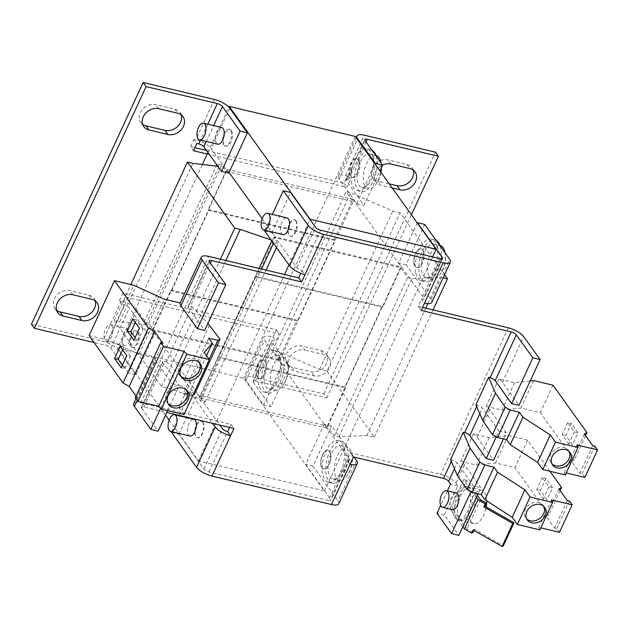 <?xml version="1.0" encoding="UTF-8"?>
<svg xmlns="http://www.w3.org/2000/svg" width="629" height="629" viewBox="0 0 629 629"><rect width="100%" height="100%" fill="white"/><g stroke="black" fill="none" stroke-linecap="round" stroke-linejoin="round"><path stroke-width="0.47" stroke-dasharray="3.15 2.36" d="M199.377 362.713A11.574 9.356 144.4 0 0 198.725 361.628A11.574 9.356 144.4 0 0 188.826 358.514A11.574 9.356 144.4 0 0 179.454 366.015A11.574 9.356 144.4 0 0 179.91 375.112A11.574 9.356 144.4 0 0 180.735 376.079M186.687 390.184A11.574 9.356 144.4 0 0 186.035 389.092A11.574 9.356 144.4 0 0 176.128 385.978A11.574 9.356 144.4 0 0 166.764 393.487A11.574 9.356 144.4 0 0 167.22 402.576A11.574 9.356 144.4 0 0 168.037 403.543M569.221 451.536A10.717 8.664 144.4 0 0 568.577 450.45A10.717 8.664 144.4 0 0 559.409 447.565A10.717 8.664 144.4 0 0 550.729 454.515A10.717 8.664 144.4 0 0 551.153 462.936A10.717 8.664 144.4 0 0 551.979 463.887M543.833 506.471A10.717 8.664 144.4 0 0 543.197 505.378A10.717 8.664 144.4 0 0 534.021 502.492A10.717 8.664 144.4 0 0 525.349 509.451A10.717 8.664 144.4 0 0 525.773 517.864A10.717 8.664 144.4 0 0 526.599 518.823M223.688 144.937A8.57 4.128 -76.6 0 0 225.088 145.952A8.57 4.128 -76.6 0 0 230.623 140.188A8.57 4.128 -76.6 0 0 230.458 130.282A8.57 4.128 -76.6 0 0 229.066 129.267A8.57 4.128 -76.6 0 0 223.531 135.031A8.57 4.128 -76.6 0 0 223.688 144.937M231.37 130.502A8.57 4.128 103.4 0 1 231.535 140.409A8.57 4.128 103.4 0 1 226 146.164A8.57 4.128 103.4 0 1 224.608 145.15A8.57 4.128 103.4 0 1 224.443 135.243A8.57 4.128 103.4 0 1 229.978 129.488A8.57 4.128 103.4 0 1 231.37 130.502M130.62 346.359A8.57 4.128 -76.6 0 0 132.011 347.373A8.57 4.128 -76.6 0 0 137.554 341.618A8.57 4.128 -76.6 0 0 137.389 331.711A8.57 4.128 -76.6 0 0 135.99 330.697A8.57 4.128 -76.6 0 0 130.455 336.46A8.57 4.128 -76.6 0 0 130.62 346.359M138.301 331.931A8.57 4.128 103.4 0 1 138.466 341.838A8.57 4.128 103.4 0 1 132.931 347.593A8.57 4.128 103.4 0 1 131.532 346.579A8.57 4.128 103.4 0 1 131.367 336.672A8.57 4.128 103.4 0 1 136.902 330.917A8.57 4.128 103.4 0 1 138.301 331.931M221.754 127.53A8.57 4.128 -76.6 0 0 216.219 133.285A8.57 4.128 -76.6 0 0 216.384 143.192A8.57 4.128 -76.6 0 0 217.776 144.206M358.844 162.03A9.647 4.647 -76.6 0 0 356.297 158.492A9.647 4.647 -76.6 0 0 350.746 163.273A9.647 4.647 -76.6 0 0 349.276 173.722A9.647 4.647 -76.6 0 0 351.823 177.26A9.647 4.647 -76.6 0 0 357.374 172.48A9.647 4.647 -76.6 0 0 358.844 162.03M359.757 162.251A9.647 4.647 -76.6 0 0 357.209 158.712A9.647 4.647 -76.6 0 0 351.666 163.493A9.647 4.647 -76.6 0 0 350.196 173.934A9.647 4.647 -76.6 0 0 352.743 177.48A9.647 4.647 -76.6 0 0 358.286 172.7A9.647 4.647 -76.6 0 0 359.757 162.251M372.918 156.849A21.433 10.323 -76.6 0 0 367.257 148.987A21.433 10.323 -76.6 0 0 359.356 152.627C356.47 156.715 354.009 162.038 351.981 168.588A21.433 10.323 -76.6 0 0 351.65 182.819A21.433 10.323 -76.6 0 0 357.311 190.689A21.433 10.323 -76.6 0 0 369.648 180.059A21.433 10.323 -76.6 0 0 372.918 156.849M376.126 156.023A21.433 10.323 103.4 0 1 376.567 157.722A21.433 10.323 103.4 0 1 373.304 180.932A21.433 10.323 103.4 0 1 360.967 191.554A21.433 10.323 103.4 0 1 355.306 183.692A21.433 10.323 103.4 0 1 358.577 160.481A21.433 10.323 103.4 0 1 370.906 149.859A21.433 10.323 103.4 0 1 371.991 150.252M376.213 155.528A17.148 8.263 -76.6 0 0 366.361 164.004A17.148 8.263 -76.6 0 0 365.465 186.86A17.148 8.263 -76.6 0 0 368.264 188.889A17.148 8.263 -76.6 0 0 375.073 185.398A17.148 8.263 -76.6 0 0 378.115 180.413A17.148 8.263 -76.6 0 0 380.718 171.945M372.706 156.055A17.148 8.263 103.4 0 1 373.036 175.868A17.148 8.263 103.4 0 1 361.966 187.387A17.148 8.263 103.4 0 1 359.167 185.358A17.148 8.263 103.4 0 1 358.844 165.545A17.148 8.263 103.4 0 1 369.915 154.026A17.148 8.263 103.4 0 1 372.706 156.055M381.15 168.242A17.148 8.263 -76.6 0 0 380.907 162.691M111.805 325.618A8.57 4.128 103.4 0 1 111.97 335.516A8.57 4.128 103.4 0 1 106.435 341.28A8.57 4.128 103.4 0 1 105.035 340.265A8.57 4.128 103.4 0 1 104.878 330.359A8.57 4.128 103.4 0 1 110.413 324.595A8.57 4.128 103.4 0 1 111.805 325.618M123.308 344.621A8.57 4.128 -76.6 0 0 124.707 345.636A8.57 4.128 -76.6 0 0 130.242 339.872A8.57 4.128 -76.6 0 0 130.077 329.973A8.57 4.128 -76.6 0 0 128.686 328.951A8.57 4.128 -76.6 0 0 123.142 334.714A8.57 4.128 -76.6 0 0 123.308 344.621M263.237 359.922A9.647 4.647 -76.6 0 0 263.229 359.922A9.647 4.647 -76.6 0 0 256.475 368.209A9.647 4.647 -76.6 0 0 258.739 378.682A9.647 4.647 -76.6 0 0 258.755 378.689A9.647 4.647 -76.6 0 0 265.509 370.395A9.647 4.647 -76.6 0 0 263.237 359.922L264.141 360.142A9.647 4.647 -76.6 0 0 264.141 360.142A9.647 4.647 -76.6 0 0 257.387 368.429A9.647 4.647 -76.6 0 0 259.651 378.902A9.647 4.647 -76.6 0 0 259.667 378.902A9.647 4.647 -76.6 0 0 266.421 370.615A9.647 4.647 -76.6 0 0 264.156 360.142M274.213 350.424A21.433 10.323 -76.6 0 0 274.181 350.416A21.433 10.323 -76.6 0 0 266.287 354.048C263.402 358.145 260.941 363.46 258.912 370.017A21.433 10.323 -76.6 0 0 264.211 392.103A21.433 10.323 -76.6 0 0 264.243 392.111A21.433 10.323 -76.6 0 0 279.252 373.689A21.433 10.323 -76.6 0 0 274.213 350.424M267.868 392.976A21.433 10.323 103.4 0 1 262.828 369.71A21.433 10.323 103.4 0 1 277.837 351.281A21.433 10.323 103.4 0 1 277.869 351.289A21.433 10.323 103.4 0 1 282.901 374.562A21.433 10.323 103.4 0 1 267.899 392.983A21.433 10.323 103.4 0 1 267.868 392.976M273.285 365.433A17.148 8.263 -76.6 0 0 272.396 388.282A17.148 8.263 -76.6 0 0 275.188 390.318A17.148 8.263 -76.6 0 0 281.996 386.827A17.148 8.263 -76.6 0 0 285.047 381.842A17.148 8.263 -76.6 0 0 287.65 363.137A17.148 8.263 -76.6 0 0 285.936 358.986A17.148 8.263 -76.6 0 0 283.144 356.957A17.148 8.263 -76.6 0 0 273.285 365.433M279.638 357.484A17.148 8.263 103.4 0 1 279.96 377.298A17.148 8.263 103.4 0 1 268.89 388.816A17.148 8.263 103.4 0 1 266.098 386.78A17.148 8.263 103.4 0 1 265.768 366.974A17.148 8.263 103.4 0 1 276.839 355.456A17.148 8.263 103.4 0 1 279.638 357.484M486.72 500.841A17.148 8.263 -76.6 0 0 481.735 490.266A17.148 8.263 -76.6 0 0 472.049 498.372A17.148 8.263 -76.6 0 0 473.779 523.627A17.148 8.263 -76.6 0 0 483.465 515.521A17.148 8.263 -76.6 0 0 486.201 506.911M477.34 495.377L473.197 489.598A17.148 8.263 -76.6 0 0 470.406 487.561A17.148 8.263 -76.6 0 0 460.719 495.668A17.148 8.263 -76.6 0 0 459.657 518.894A17.148 8.263 -76.6 0 0 462.449 520.922A17.148 8.263 -76.6 0 0 472.135 512.816A17.148 8.263 -76.6 0 0 473.197 489.598L466.584 480.367L453.045 509.663L450.12 508.971L462.85 526.732M468.448 488.466A17.148 8.263 103.4 0 1 468.77 508.271A17.148 8.263 103.4 0 1 457.7 519.79A17.148 8.263 103.4 0 1 454.909 517.761A17.148 8.263 103.4 0 1 454.578 497.956A17.148 8.263 103.4 0 1 465.657 486.429A17.148 8.263 103.4 0 1 468.448 488.466M466.584 480.367L463.659 479.668L470.272 488.898A17.148 8.263 103.4 0 1 470.602 508.712A17.148 8.263 103.4 0 1 459.532 520.23A17.148 8.263 103.4 0 1 456.733 518.194A17.148 8.263 103.4 0 1 456.41 498.388A17.148 8.263 103.4 0 1 467.481 486.87A17.148 8.263 103.4 0 1 470.272 488.898L476.389 497.437M452.377 509.71A8.57 4.128 103.4 0 1 451.52 497.083A8.57 4.128 103.4 0 1 456.355 493.034M343.756 447.604A17.148 8.263 103.4 0 1 344.087 467.41A17.148 8.263 103.4 0 1 333.016 478.928A17.148 8.263 103.4 0 1 330.225 476.9A17.148 8.263 103.4 0 1 329.895 457.086A17.148 8.263 103.4 0 1 340.965 445.568A17.148 8.263 103.4 0 1 343.756 447.604M336.523 478.402A17.148 8.263 -76.6 0 0 339.314 480.43A17.148 8.263 -76.6 0 0 346.123 476.947A17.148 8.263 -76.6 0 0 349.166 471.954A17.148 8.263 -76.6 0 0 351.768 453.257A17.148 8.263 -76.6 0 0 350.054 449.106A17.148 8.263 -76.6 0 0 347.263 447.07A17.148 8.263 -76.6 0 0 337.411 455.545A17.148 8.263 -76.6 0 0 336.523 478.402M328.338 482.223A21.433 10.323 103.4 0 1 323.298 458.95A21.433 10.323 103.4 0 1 338.308 440.528A21.433 10.323 103.4 0 1 338.339 440.536A21.433 10.323 103.4 0 1 343.371 463.809A21.433 10.323 103.4 0 1 328.369 482.231A21.433 10.323 103.4 0 1 328.338 482.223M331.986 483.096A21.433 10.323 103.4 0 1 326.954 459.823A21.433 10.323 103.4 0 1 341.964 441.401A21.433 10.323 103.4 0 1 341.995 441.409A21.433 10.323 103.4 0 1 347.027 464.674A21.433 10.323 103.4 0 1 332.018 483.103A21.433 10.323 103.4 0 1 331.986 483.096M189.927 436.015A8.57 4.128 103.4 0 1 188.527 435.001A8.57 4.128 103.4 0 1 188.37 425.094A8.57 4.128 103.4 0 1 193.905 419.331M283.003 234.586A8.57 4.128 103.4 0 1 281.603 233.571A8.57 4.128 103.4 0 1 281.438 223.665A8.57 4.128 103.4 0 1 286.973 217.901M423.521 252.276A9.647 4.647 -76.6 0 0 420.974 248.738A9.647 4.647 -76.6 0 0 415.423 253.518A9.647 4.647 -76.6 0 0 413.953 263.968A9.647 4.647 -76.6 0 0 416.5 267.506A9.647 4.647 -76.6 0 0 422.051 262.725A9.647 4.647 -76.6 0 0 423.521 252.276M414.314 264.054A9.647 4.647 103.4 0 1 415.785 253.605A9.647 4.647 103.4 0 1 421.336 248.825A9.647 4.647 103.4 0 1 423.883 252.363A9.647 4.647 103.4 0 1 422.413 262.812A9.647 4.647 103.4 0 1 416.862 267.592A9.647 4.647 103.4 0 1 414.314 264.054M327.913 450.175A9.647 4.647 -76.6 0 0 327.898 450.167A9.647 4.647 -76.6 0 0 321.144 458.462A9.647 4.647 -76.6 0 0 323.408 468.927A9.647 4.647 -76.6 0 0 323.424 468.935A9.647 4.647 -76.6 0 0 330.178 460.64A9.647 4.647 -76.6 0 0 327.913 450.175L328.267 450.254A9.647 4.647 -76.6 0 0 328.267 450.254A9.647 4.647 -76.6 0 0 321.513 458.549A9.647 4.647 -76.6 0 0 323.778 469.014A9.647 4.647 -76.6 0 0 323.793 469.022A9.647 4.647 -76.6 0 0 330.547 460.727A9.647 4.647 -76.6 0 0 328.275 450.262M295.677 220.661A8.57 4.128 103.4 0 1 295.842 230.568A8.57 4.128 103.4 0 1 290.307 236.323A8.57 4.128 103.4 0 1 288.908 235.309A8.57 4.128 103.4 0 1 288.75 225.41A8.57 4.128 103.4 0 1 294.286 219.647A8.57 4.128 103.4 0 1 295.677 220.661M296.047 220.748A8.57 4.128 103.4 0 1 296.212 230.654A8.57 4.128 103.4 0 1 290.677 236.418A8.57 4.128 103.4 0 1 289.277 235.395A8.57 4.128 103.4 0 1 289.112 225.496A8.57 4.128 103.4 0 1 294.647 219.733A8.57 4.128 103.4 0 1 296.047 220.748M202.609 422.09A8.57 4.128 103.4 0 1 202.774 431.997A8.57 4.128 103.4 0 1 197.239 437.753A8.57 4.128 103.4 0 1 195.839 436.738A8.57 4.128 103.4 0 1 195.674 426.832A8.57 4.128 103.4 0 1 201.209 421.076A8.57 4.128 103.4 0 1 202.609 422.09M202.97 422.177A8.57 4.128 103.4 0 1 203.136 432.084A8.57 4.128 103.4 0 1 197.6 437.839A8.57 4.128 103.4 0 1 196.201 436.825A8.57 4.128 103.4 0 1 196.044 426.918A8.57 4.128 103.4 0 1 201.579 421.163A8.57 4.128 103.4 0 1 202.97 422.177M415.777 272.939A21.433 10.323 103.4 0 1 419.048 249.729A21.433 10.323 103.4 0 1 431.376 239.099A21.433 10.323 103.4 0 1 437.037 246.969A21.433 10.323 103.4 0 1 433.774 270.179A21.433 10.323 103.4 0 1 421.438 280.801A21.433 10.323 103.4 0 1 415.777 272.939M440.253 246.136A21.433 10.323 103.4 0 1 440.693 247.834A21.433 10.323 103.4 0 1 437.422 271.052A21.433 10.323 103.4 0 1 425.094 281.674A21.433 10.323 103.4 0 1 419.433 273.812A21.433 10.323 103.4 0 1 422.704 250.594A21.433 10.323 103.4 0 1 435.032 239.971A21.433 10.323 103.4 0 1 436.117 240.364M436.833 246.175A17.148 8.263 103.4 0 1 437.163 265.981A17.148 8.263 103.4 0 1 426.085 277.507A17.148 8.263 103.4 0 1 423.293 275.471A17.148 8.263 103.4 0 1 422.963 255.665A17.148 8.263 103.4 0 1 434.041 244.146A17.148 8.263 103.4 0 1 436.833 246.175M440.339 245.64A17.148 8.263 -76.6 0 0 430.48 254.124A17.148 8.263 -76.6 0 0 429.591 276.972A17.148 8.263 -76.6 0 0 432.382 279.009A17.148 8.263 -76.6 0 0 439.199 275.518A17.148 8.263 -76.6 0 0 442.242 270.525A17.148 8.263 -76.6 0 0 445.033 252.811M585.52 435.653L574.261 460.035L540.303 412.655L520.938 408.04L501.918 410.163L486.123 406.397A12.863 4.348 -155.2 0 1 489.794 409.825L506.259 432.799L503.42 438.924M552.993 385.192L540.303 412.655M577.98 432.697L571.36 423.466L565.778 435.551L572.39 444.782L577.98 432.697L574.324 431.824L567.712 422.602L571.36 423.466M560.14 490.589L548.873 514.97L514.923 467.591L495.558 462.975L476.53 465.098L460.735 461.332A12.863 4.348 -155.2 0 1 464.406 464.76L480.87 487.734L478.04 493.859M549.935 471.27L527.613 440.127L514.923 467.591M552.592 487.632L545.98 478.402L540.397 490.486L547.01 499.717L552.592 487.632L548.936 486.76L542.324 477.537L545.98 478.402M256.656 277.216L382.731 307.267L401.341 266.987L275.266 236.936L256.656 277.216L256.066 276.398L382.141 306.449L344.912 387.016L218.837 356.973L219.427 357.791L200.808 398.078L152.304 330.39L170.923 290.103L171.513 290.928L297.58 320.979L334.809 240.404L208.742 210.353L208.152 209.536L226.762 169.248L229.09 172.495M169.122 420.117L198.363 460.923L324.438 490.974L243.596 378.163L117.529 348.12L139.528 300.505L125.824 297.242L122.435 304.562L124.267 305.002A4.285 1.447 -155.2 0 1 129.385 307.919L147.021 332.537L128.41 372.816L110.775 348.207A4.285 1.447 24.8 0 0 105.648 345.282L94.051 342.522M200.808 398.078L326.883 428.129L345.502 387.841L219.427 357.791M450.537 459.752L451.976 460.098A4.285 1.447 -155.2 0 1 457.102 463.015L473.566 485.989L480.87 487.734M473.566 485.989L470.901 491.752M171.583 432.43L178.895 434.175L203.882 469.045A4.285 1.447 -155.2 0 0 209.001 471.962L328.495 500.448L350.495 452.833L440.575 474.305A12.863 4.348 24.8 0 1 455.946 483.072L457.857 485.737L444.326 515.033L458.871 535.342M447.368 490.887L440.63 505.457M475.925 404.817L477.364 405.162A4.285 1.447 -155.2 0 1 482.482 408.079L498.946 431.054L496.289 436.817M498.946 431.054L506.259 432.799M527.613 440.127L508.248 435.512L489.228 437.635L473.425 433.868A12.863 4.348 -155.2 0 1 477.104 437.289L493.561 460.263M160.592 408.276L171.984 383.619L179.289 385.357L162.832 362.383A4.285 1.447 -155.2 0 1 162.597 361.463A4.285 1.447 -155.2 0 1 165.018 361.203L166.449 361.549L191.837 306.614L190.398 306.268L210.361 263.064M162.832 362.383L141.674 408.166A4.285 1.447 24.8 0 1 141.439 407.238A4.285 1.447 24.8 0 1 143.86 406.987L166.779 412.443M137.232 400.225L155.52 360.645A12.863 4.348 -155.2 0 1 154.789 357.917L136.021 398.534M229.585 427.421L231 424.355L140.92 402.882A12.863 4.348 24.8 0 0 133.655 403.645M167.613 410.635L179.289 385.357M155.52 360.645L171.984 383.619M141.674 408.166L158.138 431.14M231 424.355L233.941 428.459M320.688 230.253L302.077 270.533L305.018 274.637M264.66 231.008L271.964 232.746L296.951 267.616A4.285 1.447 -155.2 0 0 302.077 270.533L300.804 273.293M417.263 222.941L398.77 262.969L423.757 297.839A4.285 1.447 -155.2 0 1 423.993 298.767A4.285 1.447 -155.2 0 1 421.572 299.019L418.191 306.339L421.123 310.443M440.182 258.731L421.572 299.019L424.512 303.123M418.191 306.339L422.539 307.384M350.495 452.833L353.435 456.937M353.985 457.071L331.617 425.857L324.312 424.111L349.299 458.981A4.285 1.447 24.8 0 1 349.535 459.909A4.285 1.447 24.8 0 1 347.114 460.161L350.054 464.265M209.371 261.672L188.213 307.455A4.285 1.447 -155.2 0 1 187.977 306.527A4.285 1.447 -155.2 0 1 190.398 306.268M188.213 307.455L204.677 330.422M473.425 433.868L460.735 461.332M530.208 380.954L514.608 382.699L498.813 378.933A12.863 4.348 -155.2 0 1 502.485 382.361L518.949 405.328M498.813 378.933L486.123 406.397M457.857 485.737L450.553 484M444.326 515.033L437.013 513.295M331.617 425.857L313.006 466.136L337.993 501.006A12.863 4.348 -155.2 0 1 338.701 503.79M324.312 424.111L305.694 464.399L330.681 499.269A4.285 1.447 -155.2 0 1 330.917 500.189A4.285 1.447 -155.2 0 1 328.495 500.448M313.006 466.136L305.694 464.399M178.895 434.175L197.506 393.888L219.875 425.102M171.914 431.722L179.249 415.84M179.422 415.462L190.202 392.15L197.506 393.888M190.202 392.15L212.571 423.364M271.964 232.746L290.582 192.458M264.982 230.293L272.326 214.41M424.693 224.427L406.075 264.715L431.062 299.577A12.863 4.348 -155.2 0 1 431.777 302.36M406.075 264.715L398.77 262.969M198.363 460.923L284.512 274.48M288.947 264.895L309.932 219.466M324.438 490.974L432.587 256.923M89.098 335.603L108.463 340.218L138.985 354.151L154.789 357.917M138.985 354.151L164.373 299.215M191.837 306.614L207.924 323.392M166.449 361.549L184.069 379.924L209.457 324.989M184.069 379.924L194.628 394.147M193.017 395.012L209.135 359.261M192.482 395.303L183.346 393.125L208.726 338.19M183.346 393.125L186.939 398.141L206.564 355.676M186.939 398.141L178.848 407.364L204.236 352.429M178.848 407.364L183.99 414.542M135.337 397.575L137.515 398.094L162.895 343.159M137.515 398.094L136.045 396.042M108.463 340.218L133.851 285.283M514.608 382.699L501.918 410.163M533.628 380.576L520.938 408.04M565.298 474.934L564.229 472.465L566.218 472.937M576.919 444.994L564.229 472.465M584.86 477.38L582.132 473.582L579.954 473.063L571.635 461.45L574.261 460.035M594.822 446.11L582.132 473.582M592.644 445.591L579.954 473.063M584.325 433.986L571.635 461.45M489.228 437.635L476.53 465.098M508.248 435.512L495.558 462.975M539.918 529.87L538.841 527.401L540.838 527.873M551.531 499.929L538.841 527.401M559.472 532.315L556.751 528.517L554.574 527.998L546.255 516.385L548.873 514.97M569.442 501.046L556.751 528.517M567.264 500.527L554.574 527.998M558.945 488.922L546.255 516.385M472.937 532.433L466.891 528.981L453.045 509.663M473.873 530.404L474.376 529.319L503.357 545.846M480.422 499.685L466.891 528.981M463.659 479.668L450.12 508.971M473.134 529.988L474.376 529.319M326.931 371.165L374.255 437.21L366.943 435.472L338.827 436.927L334.353 435.866L327.3 426.022L200.494 395.798L205.046 402.151L200.572 401.09L198.811 398.629L167.055 387.826L161.574 386.521L114.242 320.476L119.73 321.781L145.897 324.784L144.135 322.323L148.609 323.392L153.162 329.753L279.968 359.977L272.915 350.133L277.389 351.194L319.618 369.427L326.931 371.165L400.115 212.775L444.53 274.755M374.255 437.21L433.082 309.893M443.131 277.79L440.135 277.075L412.019 278.537L407.537 277.468L400.484 267.624L273.678 237.4L278.238 243.761L273.757 242.692L271.995 240.231L271.028 239.901M366.943 435.472L425.778 308.155M427.862 303.634L440.135 277.075M338.827 436.927L412.019 278.537M334.353 435.866L407.537 277.468M327.3 426.022L400.484 267.624M256.066 276.398L218.837 356.973M200.494 395.798L273.678 237.4M205.046 402.151L266.075 270.085M276.493 247.527L278.238 243.761M200.572 401.09L261.593 269.015M273.473 243.313L273.757 242.692M198.811 398.629L258.983 268.394M271.712 240.852L271.995 240.231M167.055 387.826L225.882 260.508M161.574 386.521L220.402 259.203M114.242 320.476L130.84 284.567M119.73 321.781L192.914 163.391M217.791 166.245L219.081 166.394L217.319 163.933L221.793 165.002L226.354 171.355L353.16 201.579L346.099 191.735L350.581 192.804L392.811 211.029L400.115 212.775M145.897 324.784L219.081 166.394M144.135 322.323L216.329 166.08M216.856 164.94L217.319 163.933M148.609 323.392L221.793 165.002M153.162 329.753L226.354 171.355M171.513 290.928L208.742 210.353M279.968 359.977L353.16 201.579M272.915 350.133L346.099 191.735M277.389 351.194L350.581 192.804M319.618 369.427L392.811 211.029M228.791 173.132L211.155 148.523A12.863 4.348 24.8 0 0 195.784 139.756L193.952 139.323L190.571 146.643L193.512 150.748M258.912 370.017L253.29 382.18A4.285 1.447 24.8 0 1 253.055 381.253A4.285 1.447 24.8 0 1 255.476 380.993L326.734 397.984L323.793 393.88L252.536 376.897A12.863 4.348 24.8 0 0 245.271 377.652A12.863 4.348 24.8 0 0 245.986 380.435L263.622 405.045L282.232 364.765L264.597 340.147A12.863 4.348 -155.2 0 1 263.881 337.364A12.863 4.348 -155.2 0 1 271.154 336.609L272.978 337.042L276.359 329.722L122.883 293.138L119.494 300.465L121.326 300.898A12.863 4.348 -155.2 0 1 136.697 309.665L154.333 334.274L135.722 374.562L118.079 349.952A12.863 4.348 24.8 0 0 102.708 341.185L31.45 324.202M135.722 374.562L128.41 372.816M154.333 334.274L147.021 332.537M282.232 364.765L289.544 366.503L271.909 341.893A4.285 1.447 -155.2 0 1 271.665 340.965A4.285 1.447 -155.2 0 1 274.087 340.714L275.919 341.146L279.3 333.818L139.528 300.505L202.381 164.476M253.29 382.18L270.926 406.79L289.544 366.503M263.622 405.045L270.926 406.79M207.216 154.011L346.988 187.332L350.377 180.004L348.545 179.572A4.285 1.447 24.8 0 0 346.123 179.823A4.285 1.447 24.8 0 0 346.367 180.751L364.002 205.361L379.94 170.86M206.461 150.433L344.047 183.228L347.436 175.9L345.612 175.467A12.863 4.348 24.8 0 0 338.347 176.222A12.863 4.348 24.8 0 0 339.055 179.006L356.69 203.623L364.002 205.361M356.69 203.623L375.01 163.98M193.952 139.323L196.893 143.42M344.047 183.228L346.988 187.332M190.571 146.643L194.927 147.681M347.436 175.9L350.377 180.004M276.359 329.722L279.3 333.818M272.978 337.042L275.919 341.146M122.883 293.138L125.824 297.242M119.494 300.465L122.435 304.562M326.734 397.984L411.397 214.756M323.793 393.88L435.48 152.163M392.182 187.937L381.001 185.272A12.431 10.048 144.4 0 1 375.804 181.891A12.431 10.048 144.4 0 1 382.574 165.018M326.113 353.883L329.053 357.987A12.431 10.048 144.4 0 1 327.575 370.835A12.431 10.048 144.4 0 1 314.044 375.843L295.04 371.314A12.431 10.048 144.4 0 1 289.843 367.941A12.431 10.048 144.4 0 1 291.321 355.086A12.431 10.048 144.4 0 1 304.853 350.078L301.912 345.974A12.431 10.048 144.4 0 0 288.381 350.99A12.431 10.048 144.4 0 0 286.903 363.837A12.431 10.048 144.4 0 0 292.1 367.218L311.103 371.747A12.431 10.048 144.4 0 0 324.635 366.731A12.431 10.048 144.4 0 0 326.113 353.883A12.431 10.048 144.4 0 0 320.916 350.502L301.912 345.974M329.053 357.987A12.431 10.048 144.4 0 0 323.856 354.607L304.853 350.078M355.283 136.454L243.596 378.163M95.215 300.859A12.431 10.048 144.4 0 0 94.067 298.571A12.431 10.048 144.4 0 0 88.87 295.198L69.866 290.669A12.431 10.048 144.4 0 0 56.335 295.677A12.431 10.048 144.4 0 0 54.849 308.524A12.431 10.048 144.4 0 0 56.649 310.349M413.229 170.121A12.431 10.048 144.4 0 0 412.081 167.841A12.431 10.048 144.4 0 0 406.884 164.46L387.881 159.931A12.431 10.048 144.4 0 0 374.341 164.94A12.431 10.048 144.4 0 0 372.863 177.795A12.431 10.048 144.4 0 0 378.068 181.168L389.241 183.833M181.176 114.808A12.431 10.048 144.4 0 0 180.028 112.528A12.431 10.048 144.4 0 0 174.831 109.147L155.827 104.618A12.431 10.048 144.4 0 0 142.296 109.635A12.431 10.048 144.4 0 0 140.817 122.482A12.431 10.048 144.4 0 0 142.61 124.298M165.537 415.116L117.529 348.12M326.883 428.129L278.38 360.441L152.304 330.39M278.38 360.441L296.998 320.153L170.923 290.103M334.809 240.404L334.227 239.586L208.152 209.536M334.227 239.586L352.838 199.299L226.762 169.248M262.199 218.695L275.266 236.936M352.838 199.299L401.341 266.987M207.924 152.47L228.862 107.158M296.998 320.153L297.58 320.979M382.731 307.267L382.141 306.449M344.912 387.016L345.502 387.841M548.936 486.76L543.354 498.852L547.01 499.717M542.324 477.537L536.741 489.621L543.354 498.852M536.741 489.621L540.397 490.486M574.324 431.824L568.742 443.917L572.39 444.782M567.712 422.602L562.122 434.686L568.742 443.917M562.122 434.686L565.778 435.551M122.372 365.158L124.841 368.602L121.185 367.729M124.841 368.602L130.423 356.517L126.767 355.644M130.423 356.517L123.811 347.287L122.624 349.858M123.811 347.287L120.155 346.414M135.062 337.694L137.531 341.138L133.875 340.265M137.531 341.138L143.113 329.053L139.457 328.181M143.113 329.053L136.501 319.823L135.314 322.394M136.501 319.823L132.845 318.95M454.452 468.747L457.102 463.015M451.976 460.098L451.315 461.529M455.946 483.072L464.406 464.76M479.841 413.811L482.482 408.079M477.364 405.162L476.696 406.593M477.104 437.289L489.794 409.825M143.86 406.987L165.018 361.203M140.92 402.882L208.616 256.388M508.263 327.811L440.575 474.305M209.001 471.962L227.619 431.675M502.485 382.361L523.635 336.578M349.299 458.981L330.681 499.269M356.604 460.719L337.993 501.006M203.882 469.045L222.493 428.758M296.951 267.616L315.569 227.328M441.747 258.896L423.757 297.839M431.062 299.577L449.68 259.297M206.296 141.47L213.632 125.588M229.766 108.235L211.155 148.523M207.806 124.204L200.47 140.078M214.395 99.468L195.784 139.756M110.775 348.207L129.385 307.919M136.697 309.665L118.079 349.952M124.267 305.002L105.648 345.282M121.326 300.898L102.708 341.185M271.909 341.893L266.287 354.048M245.986 380.435L264.597 340.147M252.536 376.897L271.154 336.609M351.981 168.588L346.367 180.751M364.977 140.464L359.356 152.627M339.055 179.006L357.374 139.363M345.612 175.467L364.222 135.18M255.476 380.993L274.087 340.714M348.545 179.572L365.976 141.855M174.831 109.147L177.771 113.251M158.767 108.723L155.827 104.618M88.87 295.198L91.81 299.294M72.807 294.765L69.866 290.669M292.1 367.218L295.04 371.314M314.044 375.843L311.103 371.747M320.916 350.502L323.856 354.607M378.068 181.168L381.001 185.272M406.884 164.46L409.825 168.556M390.821 164.027L387.881 159.931M198.725 361.628L200.195 363.68M186.035 389.092L187.505 391.144M551.153 462.936L552.624 464.98M525.773 517.864L527.244 519.916M225.088 145.952L226 146.164M132.011 347.373L132.931 347.593M356.297 158.492L357.209 158.712M367.257 148.987L370.906 149.859M375.073 185.398A27.865 27.865 0 0 0 381.001 172.338M361.966 187.387L368.264 188.889M106.435 341.28L124.707 345.636M274.181 350.416L277.837 351.281M281.996 386.827A27.865 27.865 0 0 0 287.65 363.137M268.89 388.816L275.188 390.318M473.779 523.627L462.449 520.922M457.7 519.79L459.532 520.23M333.016 478.928L339.314 480.43M346.123 476.947A27.865 27.865 0 0 0 351.768 453.257M338.308 440.528L341.964 441.401M431.376 239.099L435.032 239.971M426.085 277.507L432.382 279.009M439.199 275.518A27.865 27.865 0 0 0 445.049 252.827M141.439 407.238L162.597 361.463M187.977 306.527L209.127 260.744M349.535 459.909L330.917 500.189M442.612 258.48L423.993 298.767M434.041 244.146L440.064 245.577M421.438 280.801L425.094 281.674M328.369 482.231L332.018 483.103M340.965 445.568L347.263 447.07M465.657 486.429L467.481 486.87M481.735 490.266L470.406 487.561M276.839 355.456L283.144 356.957M264.243 392.111L267.899 392.983M258.755 378.689L259.667 378.902M110.413 324.595L128.686 328.951M369.915 154.026L375.945 155.465M381.378 167.754A27.865 27.865 0 0 0 380.922 162.714M357.311 190.689L360.967 191.554M351.823 177.26L352.743 177.48M245.271 377.652L263.881 337.364M338.347 176.222L356.156 137.672M346.123 179.823L364.741 139.536M253.055 381.253L271.665 340.965M135.99 330.697L136.902 330.917M229.066 129.267L229.978 129.488M180.028 112.528L182.968 116.632M140.817 122.482L143.758 126.586M94.067 298.571L97.008 302.675M54.849 308.524L57.789 312.629M286.903 363.837L289.843 367.941M412.081 167.841L415.022 171.937M372.863 177.795L375.804 181.891M543.197 505.378L544.667 507.43M568.577 450.45L570.047 452.495M167.22 402.576L168.69 404.628M179.91 375.112L181.38 377.164"/><path stroke-width="0.94" d="M200.659 372.769A11.574 9.356 144.4 0 0 200.195 363.68A11.574 9.356 144.4 0 0 190.296 360.566A11.574 9.356 144.4 0 0 180.924 368.067A11.574 9.356 144.4 0 0 181.38 377.164A11.574 9.356 144.4 0 0 191.287 380.278A11.574 9.356 144.4 0 0 200.659 372.769M180.735 376.079A11.574 9.356 144.4 0 0 199.189 370.725A11.574 9.356 144.4 0 0 199.377 362.713M187.961 400.241A11.574 9.356 144.4 0 0 187.505 391.144A11.574 9.356 144.4 0 0 177.598 388.03A11.574 9.356 144.4 0 0 168.234 395.539A11.574 9.356 144.4 0 0 168.69 404.628A11.574 9.356 144.4 0 0 178.597 407.749A11.574 9.356 144.4 0 0 187.961 400.241M168.037 403.543A11.574 9.356 144.4 0 0 186.491 398.188A11.574 9.356 144.4 0 0 186.687 390.184M552.199 456.56A10.717 8.664 144.4 0 0 552.624 464.98A10.717 8.664 144.4 0 0 561.799 467.866A10.717 8.664 144.4 0 0 570.472 460.915A10.717 8.664 144.4 0 0 570.047 452.495A10.717 8.664 144.4 0 0 560.879 449.609A10.717 8.664 144.4 0 0 552.199 456.56M551.979 463.887A10.717 8.664 144.4 0 0 569.001 458.863A10.717 8.664 144.4 0 0 569.221 451.536M526.819 511.495A10.717 8.664 144.4 0 0 527.244 519.916A10.717 8.664 144.4 0 0 536.411 522.801A10.717 8.664 144.4 0 0 545.091 515.851A10.717 8.664 144.4 0 0 544.667 507.43A10.717 8.664 144.4 0 0 535.491 504.544A10.717 8.664 144.4 0 0 526.819 511.495M526.599 518.823A10.717 8.664 144.4 0 0 543.621 513.799A10.717 8.664 144.4 0 0 543.833 506.471M204.881 124.188A8.57 4.128 103.4 0 1 205.046 134.095A8.57 4.128 103.4 0 1 199.511 139.85A8.57 4.128 103.4 0 1 198.111 138.836A8.57 4.128 103.4 0 1 197.946 128.929A8.57 4.128 103.4 0 1 203.482 123.174A8.57 4.128 103.4 0 1 204.881 124.188M199.511 139.85L217.776 144.206A8.57 4.128 -76.6 0 0 223.319 138.451A8.57 4.128 -76.6 0 0 223.153 128.544A8.57 4.128 -76.6 0 0 221.754 127.53L203.482 123.174M371.991 150.252A21.433 10.323 103.4 0 1 376.126 156.023M380.718 171.945A17.148 8.263 -76.6 0 0 381.15 168.242M380.907 162.691A17.148 8.263 -76.6 0 0 380.718 161.716A17.148 8.263 -76.6 0 0 379.004 157.557A17.148 8.263 -76.6 0 0 376.213 155.528L375.945 155.465M446.488 490.675L456.355 493.034A8.57 4.128 103.4 0 1 457.22 505.661A8.57 4.128 103.4 0 1 452.377 509.71L442.517 507.359A8.57 4.128 -76.6 0 0 447.353 503.302A8.57 4.128 -76.6 0 0 446.488 490.675A8.57 4.128 -76.6 0 0 441.652 494.732A8.57 4.128 -76.6 0 0 442.517 507.359M175.931 415.73A8.57 4.128 103.4 0 1 176.096 425.636A8.57 4.128 103.4 0 1 170.561 431.4A8.57 4.128 103.4 0 1 169.162 430.378A8.57 4.128 103.4 0 1 168.997 420.479A8.57 4.128 103.4 0 1 174.532 414.715A8.57 4.128 103.4 0 1 175.931 415.73M174.532 414.715L193.905 419.331A8.57 4.128 103.4 0 1 195.297 420.345A8.57 4.128 103.4 0 1 195.462 430.252A8.57 4.128 103.4 0 1 189.927 436.015L170.561 431.4M269 214.3A8.57 4.128 103.4 0 1 269.165 224.207A8.57 4.128 103.4 0 1 263.63 229.97A8.57 4.128 103.4 0 1 262.238 228.956A8.57 4.128 103.4 0 1 262.073 219.049A8.57 4.128 103.4 0 1 267.608 213.286A8.57 4.128 103.4 0 1 269 214.3M267.608 213.286L286.973 217.901A8.57 4.128 103.4 0 1 288.373 218.923A8.57 4.128 103.4 0 1 288.538 228.822A8.57 4.128 103.4 0 1 283.003 234.586L263.63 229.97M436.117 240.364A21.433 10.323 103.4 0 1 440.253 246.136M445.033 252.811A17.148 8.263 -76.6 0 0 444.845 251.828A17.148 8.263 -76.6 0 0 443.131 247.677A17.148 8.263 -76.6 0 0 440.339 245.64L440.064 245.577M495.495 393.164L482.805 420.636L475.925 404.817L488.615 377.353L495.495 393.164L505.173 407.175L510.205 410.053L519.342 412.223L522.943 417.239L550.296 434.914L555.438 442.093L577.988 447.463L576.919 444.994L597.55 449.916L594.822 446.11L592.644 445.591L584.325 433.986L586.951 432.571L552.993 385.192L533.628 380.576L530.208 380.954M586.951 432.571L585.52 435.653M476.696 406.593L464.666 432.626L463.235 432.288L470.115 448.1L479.785 462.111L484.825 464.98L493.962 467.158L497.555 472.175L524.916 489.842L530.058 497.02L552.608 502.398L551.531 499.929L572.17 504.851L569.442 501.046L567.264 500.527L558.945 488.922L561.563 487.506L549.935 471.27M561.563 487.506L560.14 490.589M419.96 226.699L436.125 249.265L310.05 219.214L229.215 106.403L355.283 136.454L419.96 226.699M447.368 490.887L450.553 484L448.642 481.327A4.285 1.447 24.8 0 0 443.516 478.41L353.435 456.937L350.054 464.265A12.863 4.348 24.8 0 0 357.319 463.502A12.863 4.348 24.8 0 0 356.604 460.719L353.985 457.071M470.901 491.752L451.567 533.596L458.871 535.342L478.04 493.859M440.63 505.457L437.013 513.295L451.567 533.596M464.666 432.626A4.285 1.447 -155.2 0 1 469.792 435.551L486.256 458.525L493.561 460.263L503.42 438.924M496.289 436.817L486.256 458.525M424.512 303.123L443.123 262.836A12.863 4.348 24.8 0 0 450.388 262.073L431.777 302.36A12.863 4.348 -155.2 0 1 424.512 303.123L421.123 310.443L511.204 331.915L490.054 377.691L488.615 377.353M443.123 262.836L323.628 234.35L305.018 274.637A12.863 4.348 -155.2 0 1 289.639 265.87L264.66 231.008L264.982 230.293M207.924 323.392L220.008 339.212L217.862 340.368L208.726 338.19L212.319 343.206L204.236 352.429L209.378 359.607L186.829 354.229L184.077 351.367L163.446 346.445L160.717 342.64L162.895 343.159L154.577 331.554L148.428 328.047L114.478 280.668L133.851 285.283L164.373 299.215L180.169 302.981A12.863 4.348 -155.2 0 0 180.908 305.71L197.364 328.684L204.677 330.422L225.827 284.646L209.371 261.672A4.285 1.447 -155.2 0 1 209.127 260.744A4.285 1.447 -155.2 0 1 211.548 260.492L301.629 281.965L305.018 274.637M166.779 412.443L233.941 428.459L211.942 476.067L331.436 504.544L350.054 464.265M470.115 448.1L457.417 475.571L450.537 459.752L463.235 432.288M197.364 328.684L218.522 282.901L202.058 259.934A12.863 4.348 -155.2 0 1 201.343 257.151A12.863 4.348 -155.2 0 1 208.616 256.388L298.689 277.861L301.629 281.965M136.021 398.534L133.655 403.645A12.863 4.348 24.8 0 0 134.37 406.42L150.834 429.395L160.592 408.276M150.834 429.395L158.138 431.14L167.613 410.635M219.875 425.102L222.493 428.758A4.285 1.447 24.8 0 0 227.619 431.675L229.585 427.421M227.619 431.675L230.56 435.779A12.863 4.348 24.8 0 1 215.181 427.012L196.57 467.3L171.583 432.43L171.914 431.722M300.804 273.293L298.689 277.861M450.388 262.073A12.863 4.348 24.8 0 0 449.68 259.297L424.693 224.427L417.381 222.682L442.368 257.552A4.285 1.447 24.8 0 1 442.612 258.48A4.285 1.447 24.8 0 1 440.182 258.731L320.688 230.253A4.285 1.447 24.8 0 1 315.569 227.328L290.582 192.458L283.27 190.721L308.257 225.583A12.863 4.348 24.8 0 0 323.628 234.35M422.539 307.384L508.263 327.811A12.863 4.348 -155.2 0 1 523.635 336.578L540.099 359.552L518.949 405.328L511.636 403.59L532.794 357.807L540.099 359.552M218.522 282.901L225.827 284.646M511.204 331.915A4.285 1.447 -155.2 0 1 516.33 334.84L532.794 357.807M490.054 377.691A4.285 1.447 -155.2 0 1 495.18 380.616L511.636 403.59M357.319 463.502L338.701 503.79A12.863 4.348 -155.2 0 1 331.436 504.544M211.942 476.067A12.863 4.348 -155.2 0 1 196.57 467.3M212.571 423.364L215.181 427.012M272.326 214.41L283.27 190.721M284.512 274.48L288.947 264.895M432.587 256.923L436.125 249.265M193.017 395.012L194.628 394.147L220.008 339.212M209.135 359.261L217.862 340.368M206.564 355.676L212.319 343.206M186.829 354.229L161.441 409.164L183.99 414.542L209.378 359.607M161.441 409.164L158.697 406.303L184.077 351.367M158.697 406.303L138.065 401.381L163.446 346.445M138.065 401.381L135.337 397.575L160.717 342.64M136.045 396.042L129.197 386.489L154.577 331.554M129.197 386.489L123.048 382.982L148.428 328.047M133.875 340.265L139.457 328.181L132.845 318.95L127.262 331.035L133.875 340.265M121.185 367.729L126.767 355.644L120.155 346.414L114.572 358.499L121.185 367.729M123.048 382.982L89.098 335.603L114.478 280.668M482.805 420.636L492.483 434.647L497.515 437.517L506.652 439.695L510.245 444.711L537.606 462.378L542.748 469.556L565.298 474.934L577.988 447.463M505.173 407.175L492.483 434.647M510.205 410.053L497.515 437.517M519.342 412.223L506.652 439.695M522.943 417.239L510.245 444.711M550.296 434.914L537.606 462.378M555.438 442.093L542.748 469.556M566.218 472.937L584.86 477.38L597.55 449.916M457.417 475.571L467.095 489.582L472.135 492.452L481.271 494.63L484.865 499.646L512.218 517.313L517.368 524.492L539.918 529.87L552.608 502.398M479.785 462.111L467.095 489.582M484.825 464.98L472.135 492.452M493.962 467.158L481.271 494.63M497.555 472.175L484.865 499.646M524.916 489.842L512.218 517.313M530.058 497.02L517.368 524.492M540.838 527.873L559.472 532.315L572.17 504.851M476.389 497.437L477.993 499.67L464.454 528.965L471.695 533.101L473.134 529.988L502.123 546.515L503.357 545.846L514.019 522.778L485.03 506.243L486.469 503.129L480.422 499.685L477.34 495.377M462.85 526.732L464.454 528.965M477.993 499.67L485.234 503.798L483.795 506.911L512.784 523.438L502.123 546.515M512.784 523.438L514.019 522.778M471.695 533.101L472.937 532.433L473.873 530.404M486.469 503.129L485.234 503.798M483.795 506.911L485.03 506.243M486.201 506.911A17.148 8.263 -76.6 0 0 486.72 500.841M444.53 274.755L447.439 278.812L443.131 277.79M433.082 309.893L447.439 278.812M425.778 308.155L427.862 303.634M266.075 270.085L276.493 247.527M261.593 269.015L273.473 243.313M258.983 268.394L271.712 240.852M271.028 239.901L240.247 229.428L234.759 228.123L187.434 162.078L192.914 163.391L217.791 166.245M225.882 260.508L240.247 229.428M220.402 259.203L234.759 228.123M130.84 284.567L187.434 162.078M216.329 166.08L216.856 164.94M213.632 125.588L222.462 106.498A4.285 1.447 -155.2 0 0 217.335 103.573L146.077 86.59L143.137 82.485L214.395 99.468A12.863 4.348 -155.2 0 1 229.766 108.235L247.409 132.853L228.791 173.132L221.487 171.395L203.843 146.777A4.285 1.447 24.8 0 0 198.725 143.86L196.893 143.42L193.512 150.748L207.216 154.011L207.924 152.47M222.462 106.498L240.097 131.107L221.487 171.395M247.409 132.853L240.097 131.107M375.309 163.336L357.673 138.718A12.863 4.348 -155.2 0 1 356.957 135.943A12.863 4.348 -155.2 0 1 364.222 135.18L435.48 152.163L438.421 156.267L367.163 139.284A4.285 1.447 -155.2 0 0 364.741 139.536A4.285 1.447 -155.2 0 0 364.977 140.464L382.613 165.073L375.309 163.336L375.01 163.98M379.94 170.86L382.613 165.073M194.927 147.681L206.461 150.433M411.397 214.756L438.421 156.267M146.077 86.59L34.391 328.299L94.051 342.522M143.137 82.485L31.45 324.202L34.391 328.299M382.574 165.018A12.431 10.048 144.4 0 1 390.821 164.027L409.825 168.556A12.431 10.048 144.4 0 1 415.022 171.937A12.431 10.048 144.4 0 1 413.544 184.792A12.431 10.048 144.4 0 1 400.005 189.801L392.182 187.937M56.649 310.349A12.431 10.048 144.4 0 0 60.054 311.905L79.05 316.434A12.431 10.048 144.4 0 0 91.52 312.566A12.431 10.048 144.4 0 0 95.215 300.859M389.241 183.833L397.064 185.697A12.431 10.048 144.4 0 0 409.534 181.828A12.431 10.048 144.4 0 0 413.229 170.121M142.61 124.298A12.431 10.048 144.4 0 0 146.014 125.863L165.018 130.392A12.431 10.048 144.4 0 0 177.488 126.515A12.431 10.048 144.4 0 0 181.176 114.808M81.99 320.538L62.986 316.01A12.431 10.048 144.4 0 1 57.789 312.629A12.431 10.048 144.4 0 1 59.268 299.781A12.431 10.048 144.4 0 1 72.807 294.765L91.81 299.294A12.431 10.048 144.4 0 1 97.008 302.675A12.431 10.048 144.4 0 1 95.529 315.522A12.431 10.048 144.4 0 1 81.99 320.538L79.05 316.434M167.959 134.496L148.955 129.967A12.431 10.048 144.4 0 1 143.758 126.586A12.431 10.048 144.4 0 1 145.236 113.731A12.431 10.048 144.4 0 1 158.767 108.723L177.771 113.251A12.431 10.048 144.4 0 1 182.968 116.632A12.431 10.048 144.4 0 1 181.49 129.48A12.431 10.048 144.4 0 1 167.959 134.496L165.018 130.392M202.381 164.476L207.216 154.011M169.122 420.117L165.537 415.116M229.09 172.495L262.199 218.695M228.862 107.158L229.215 106.403M122.624 349.858L118.221 359.371L122.372 365.158M118.221 359.371L114.572 358.499M135.314 322.394L130.918 331.908L135.062 337.694M130.918 331.908L127.262 331.035M448.642 481.327L454.452 468.747M451.315 461.529L443.516 478.41M469.792 435.551L479.841 413.811M210.361 263.064L211.548 260.492M134.37 406.42L137.232 400.225M180.908 305.71L202.058 259.934M495.18 380.616L516.33 334.84M308.257 225.583L289.639 265.87M442.368 257.552L441.747 258.896M203.843 146.777L206.296 141.47M217.335 103.573L207.806 124.204M200.47 140.078L198.725 143.86M357.374 139.363L357.673 138.718M365.976 141.855L367.163 139.284M146.014 125.863L148.955 129.967M60.054 311.905L62.986 316.01M400.005 189.801L397.064 185.697M180.169 302.981L201.343 257.151M445.049 252.827A27.865 27.865 0 0 0 444.845 251.828M381.001 172.338A27.865 27.865 0 0 0 381.378 167.754M380.922 162.714A27.865 27.865 0 0 0 380.718 161.716M356.156 137.672L356.957 135.943"/></g></svg>
